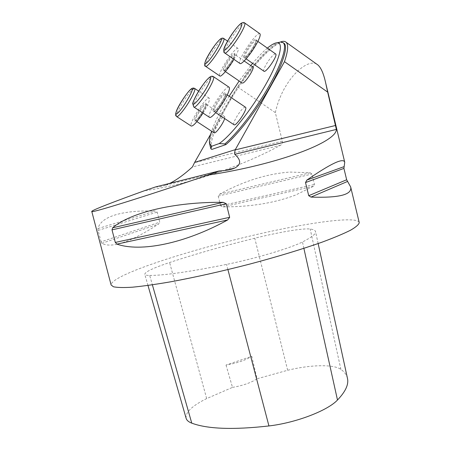 <?xml version="1.0" encoding="UTF-8"?>
<svg xmlns="http://www.w3.org/2000/svg" width="451" height="451" viewBox="0 0 451 451"><rect width="100%" height="100%" fill="white"/><g stroke="black" fill="none" stroke-linecap="round" stroke-linejoin="round"><path stroke-width="0.34" stroke-dasharray="2.25 1.69" d="M280.387 42.011C270.752 45.681 253.214 64.555 237.53 86.936L210.707 134.133M283.594 42.986C276.931 39.818 255.666 61.748 238.021 88.187C220.291 114.593 207.883 142.663 211.84 149.433M220.686 205.87L218.216 196.067L219.682 194.15C243.625 181.116 267.031 173.753 289.908 172.068L310.209 172.784L311.934 174.041L314.471 184.459L313.49 186.257L295.546 195.063C274.298 203.08 250.079 207.015 222.884 206.857L220.686 205.87L314.471 184.459M359.193 222.444C357.761 217.889 334.073 219.626 302.909 225.1C229.666 237.525 111.031 272.725 111.098 284.919M237.53 86.936L275.335 112.632L282.332 141.163C282.597 143.057 282.022 144.41 280.59 145.233C241.234 166.757 187.21 184.831 144.433 190.734M275.335 112.632C282.642 78.75 308.817 56.212 317.961 65.029M101.097 241.837L98.098 230.422L97.952 228.572C101.148 215.77 124.228 210.081 155.167 211.04L157.157 212.088L159.75 222.151L158.532 224.096C130.604 242.153 111.701 248.569 101.83 243.331L101.097 241.837L159.75 222.151M155.55 186.94C158.363 187.272 161.746 186.686 165.692 185.169L169.779 183.365M149.709 275.46C164.423 275.42 190.034 271.733 226.549 264.404C255.48 258.558 290.675 248.056 302.469 241.961C311.686 237.305 316.05 233.877 315.559 231.679C315.277 230.354 313.49 229.474 310.198 229.04C303.173 228.048 279.028 232.169 254.747 238.218C224.164 245.801 195.779 253.896 169.593 262.51C153.464 267.888 145.188 271.806 144.76 274.253C144.934 275.054 146.581 275.454 149.709 275.46L152.376 284.823M347.428 378.209C346.582 374.775 344.406 371.838 340.905 369.408C333.447 364.047 310.277 364.729 287.665 370.271L257.002 378.795L251.782 356.307L226.03 365.045C237.034 363.162 245.615 360.248 251.782 356.307M186.094 418.184C185.417 412.242 192.273 405.708 206.659 398.583L232.496 387.381L226.03 365.045M232.496 387.381C242.886 385.611 251.055 382.747 257.002 378.795M210.245 147.043C205.757 130.012 258.835 48.494 278.831 42.394M275.623 53.94L274.518 54.182C270.696 56.133 262.003 70.063 263.897 71.196M245.445 107.203L244.617 107.299C240.992 108.635 231.893 123.478 233.951 124.701M252.876 67.03L251.996 67.227C248.67 68.907 240.49 82.093 242.181 83.057M224.666 118.551L224.711 116.646L223.95 116.662C220.81 117.796 212.263 131.799 214.084 132.831M267.381 48.122C262.939 51.848 258.017 56.927 252.611 63.36M250.779 65.575L239.148 80.988M229.131 96.215C220.9 109.666 215.065 121.336 211.62 131.224M203.018 113.066L205.12 109.582C208.661 103.245 210.065 99.457 209.332 98.217C206.981 95.144 188.163 124.093 191.218 126.038M233.945 59.335L234.294 58.726C237.514 52.992 238.788 49.576 238.117 48.482C235.896 45.478 216.852 74.088 219.789 75.96M229.029 87.19C225.596 84.935 205.989 115.073 209.416 117.283M259.832 33.718C256.591 31.463 236.617 61.319 239.893 63.444M282.332 141.163L194.578 162.636M280.59 145.233L192.414 166.955M101.83 243.331L158.532 224.096M97.952 228.572L155.167 211.04M98.098 230.422L157.157 212.088M222.884 206.857L313.49 186.257M219.682 194.15L310.209 172.784M218.216 196.067L311.934 174.041M227.913 269.597L226.549 264.404M303.884 248.36L302.469 241.961M340.905 369.408L310.198 229.04M287.665 370.271L254.747 238.218M206.659 398.583L169.593 262.51M193.642 88.706L194.629 88.419M176.741 116.629L176.612 116.544C174.548 115.383 186.218 95.465 192.171 89.929M195.148 120.924C198.942 119.137 209.32 101.047 205.239 103.364C201.377 105.404 191.359 122.807 195.148 120.924M196.168 120.693L195.548 120.727C193.727 119.594 204.839 102.524 206.197 104.373C207.843 105.196 198.964 119.656 196.168 120.693M205.695 66.387L205.583 66.308C203.395 65.091 217.348 42.557 222.473 39.04L223.797 38.51M223.955 70.796C228.167 68.219 238.246 50.647 233.77 53.72C229.508 56.516 219.767 73.445 223.955 70.796M224.953 70.587L224.136 70.739C222.394 69.646 233.635 52.778 234.92 54.588C236.448 55.36 227.958 68.986 224.953 70.587M193.936 107.084L193.778 106.983C191.117 105.399 206.682 80.047 212.184 76.991L213.43 76.631M213.808 111.769C218.239 109.678 229.35 90.177 224.604 92.867C220.105 95.251 209.405 113.956 213.808 111.769M214.901 111.527L214.124 111.566C212.32 110.518 221.509 95.556 224.891 94.028L225.759 93.943C227.625 94.936 218.137 110.298 214.901 111.527M255.345 40.658L256.461 40.415C258.175 41.334 249.115 55.772 245.66 57.638L244.639 57.824C242.982 56.854 251.743 42.806 255.345 40.658M244.594 57.852C249.499 54.847 260.266 35.945 255.063 39.513C250.113 42.766 239.729 60.924 244.594 57.852M224.863 53.06L224.716 52.959C222.27 51.51 237.085 27.697 242.988 23.61L244.656 22.945M165.692 185.169L225.032 170.484M318.147 243.557L315.559 231.679M147.973 285.449L144.76 274.253M209.332 98.217L198.66 91.108M224.711 116.646L205.994 104.147C206.699 103.358 205.684 105.669 202.956 111.087C198.744 117.474 196.219 120.671 195.379 120.682L196.884 121.595M238.117 48.482L227.541 41.114M244.154 60.986L234.717 54.346C235.377 53.556 234.464 55.625 231.972 60.552L225.483 69.437L223.792 70.717L225.387 71.596M227.259 94.958L225.562 93.752L224.643 96.841C221.633 103.888 213.898 112.727 214.056 111.51L215.73 112.632M257.859 41.402L256.264 40.195C256.005 40.528 257.076 39.034 254.905 44.023C253.112 47.586 250.581 51.335 247.317 55.281L244.307 57.807L246.133 58.861"/><path stroke-width="0.68" d="M210.707 134.133L194.629 162.428L235.298 149.653L284.474 61.669C288.054 51.183 288.606 44.722 286.126 42.281C284.863 41.109 282.946 41.018 280.387 42.011M278.831 42.394L280.872 41.966L283.284 42.766C287.248 46.335 281.509 64.386 268.39 87.195C255.305 109.988 236.961 133.693 224.891 143.925L219.192 143.565L211.666 146.254L210.871 148.807L211.84 149.433L225.906 144.585C237.998 134.375 256.354 110.692 269.433 87.911C282.54 65.107 288.245 47.045 284.26 43.459L283.594 42.986M91.779 211.457L111.098 284.919L113.364 286.74C117.192 287.608 123.619 287.755 132.628 287.18C143.119 286.154 155.843 284.355 170.805 281.785C195.17 277.269 221.526 271.361 249.871 264.055C277.348 256.743 302.508 249.087 322.183 242.125C334.202 237.654 343.679 233.669 350.619 230.173C356.036 227.022 358.906 224.491 359.227 222.591L359.193 222.444M286.126 42.281L317.966 65.017C321.151 67.915 323.739 73.953 325.718 83.147L327.674 92.122L284.474 61.669M235.298 149.653L235.242 149.895C234.621 152.179 234.469 153.661 234.779 154.349C241.313 160.088 241.257 164.677 234.616 168.11C230.997 169.723 225.866 170.664 219.237 170.935L207.556 175.208C279.192 164.311 336.694 141.913 336.361 129.42L327.674 92.122M207.556 175.208C139.568 198.339 89.439 213.74 91.773 211.423C91.835 210.239 114.204 201.608 144.433 190.734L155.55 186.94L219.237 170.935M346.661 179.774L343.927 168.403L344.733 162.259C343.493 157.534 330.865 163.482 306.843 180.096L305.519 182.559L308.726 195.695L310.987 197.093C339.208 198.051 352.434 194.657 350.658 186.917L346.661 179.774L308.726 195.695M229.672 217.314L226.255 203.711L223.2 202.336C173.894 201.794 130.085 212.742 112.66 227.789L112.006 229.863L115.298 242.435L116.933 244.126C140.436 252.34 184.549 243.76 227.637 219.97L229.672 217.314L115.298 242.435M169.779 183.365C176.662 179.938 184.205 174.464 192.414 166.955L194.629 162.428M147.973 285.449L186.094 418.184C186.635 420.259 188.529 421.91 191.765 423.151C207.567 429.048 233.291 429.978 268.937 425.947C296.076 422.796 327.702 410.59 337.489 400.014C345.466 391.688 348.809 384.54 347.507 378.569L347.428 378.209M210.871 148.807L209.568 143.576M225.906 144.585L224.891 143.925M246.133 58.861L263.897 71.196C265.566 73.586 278.036 55.501 275.73 54.013L275.623 53.94M215.73 112.632L233.951 124.701C235.755 127.126 247.999 108.792 245.57 107.282L245.445 107.203M225.387 71.596L242.181 83.057L243.066 82.961C246.274 81.53 254.702 68.011 252.96 67.092L252.876 67.03M196.884 121.595L214.084 132.831L214.772 132.848C217.016 132.182 223.566 122.734 224.666 118.551M219.192 143.565C230.422 136.027 251.094 110.213 265.351 85.2C279.688 60.152 284.153 42.18 277.1 42.755C274.727 42.913 271.485 44.7 267.381 48.122M252.611 63.36L250.779 65.575M239.148 80.988L229.131 96.215M211.62 131.224C209.783 136.659 209.089 140.718 209.535 143.412L211.666 146.254M176.741 116.629L191.218 126.038C193.152 126.348 197.087 122.029 203.018 113.066M205.695 66.387L219.789 75.96C220.849 77.578 228.685 68.451 233.945 59.335M193.936 107.084L209.416 117.283C210.735 119.177 219.344 109.328 224.953 99.333C228.64 92.68 230.061 88.672 229.204 87.314L229.029 87.19M224.863 53.06L239.893 63.444C241.155 65.418 250.485 54.689 256.157 44.57C259.477 38.6 260.757 35.02 259.99 33.825L259.832 33.718M335.679 125.451L235.242 149.895M336.361 129.42L234.779 154.349M227.637 219.97L116.933 244.126M223.2 202.336L112.66 227.789M226.255 203.711L112.006 229.863M347.467 181.477L310.987 197.093M343.916 166.695L306.843 180.096M343.927 168.403L305.519 182.559M191.765 423.151L152.376 284.823M268.937 425.947L227.913 269.597M337.489 400.014L303.884 248.36M191.083 89.247C186.021 92.41 172 116.488 176.854 113.737C181.764 111.059 196.501 85.651 191.083 89.247M194.629 88.419L194.759 88.503C195.368 89.659 193.868 93.413 190.266 99.772C185.017 108.933 177.553 118.044 176.612 116.544C176.172 115.298 174.543 116.91 176.538 110.692C179.289 103.837 188.445 90.454 191.506 88.757C192.554 87.934 193.642 87.849 194.759 88.503L198.66 91.108M192.171 89.929L193.642 88.706M219.975 39.519C214.355 43.724 200.718 67.148 206.146 63.315C211.654 59.532 225.968 34.851 219.975 39.519M223.797 38.51L223.91 38.589C224.468 39.603 223.11 42.986 219.84 48.736C214.535 58.01 206.479 67.876 205.583 66.308C204.269 66.308 204.309 64.318 205.695 60.338C208.001 55.118 214.873 43.927 220.302 39.113C221.729 37.985 222.929 37.811 223.91 38.589L227.541 41.114M209.439 77.561C203.542 81.253 188.557 107.124 194.206 103.927C196.85 101.954 200.362 97.613 204.748 90.905C210.053 82.341 212.258 75.931 209.439 77.561M213.43 76.631L213.588 76.738C214.298 78.006 212.776 81.975 209.022 88.65C203.322 98.679 194.883 108.742 193.778 106.983L192.718 103.612C192.481 103.42 194.392 97.664 200.52 88.21C205.459 81.124 207.9 78.53 209.89 77.036C211.248 76.072 212.477 75.977 213.588 76.738L229.204 87.314M240.327 24.106C233.781 29.005 219.237 54.12 225.551 49.672C228.443 47.231 232.068 42.67 236.431 35.984C241.646 27.562 243.467 21.868 240.327 24.106M244.656 22.945L244.797 23.046C245.434 24.151 244.064 27.697 240.687 33.684C234.92 43.832 225.765 54.797 224.716 52.959C223.797 52.868 223.538 51.499 223.938 48.855C224.198 47.051 226.673 42.422 231.352 34.975C235.129 29.507 238.235 25.735 240.671 23.672C242.497 22.347 243.873 22.133 244.797 23.046L259.99 33.825M359.227 222.591L350.658 186.917M344.733 162.259L325.723 83.142M225.032 170.484L234.616 168.11M347.507 378.569L318.147 243.557M283.284 42.766L284.26 43.459M244.154 60.986L252.96 67.092M227.259 94.958L245.57 107.282M257.859 41.402L275.73 54.013M277.1 42.755L280.872 41.966"/></g></svg>

